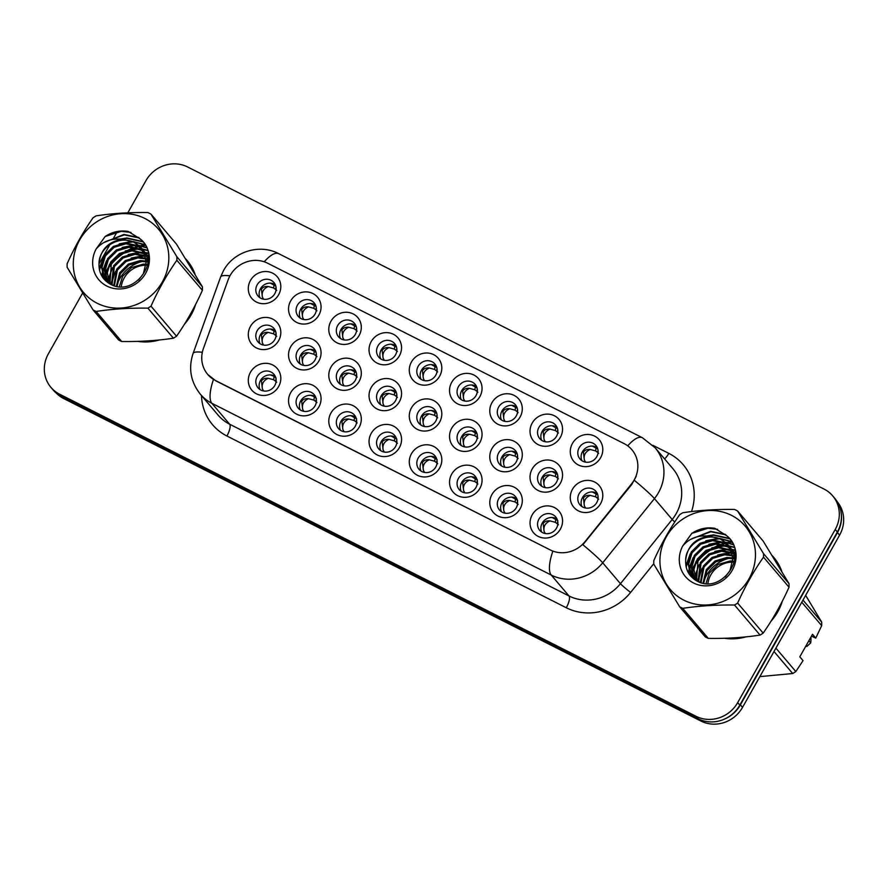 <?xml version="1.0" encoding="UTF-8"?>
<svg xmlns="http://www.w3.org/2000/svg" width="888" height="888" viewBox="0 0 888 888"><rect width="100%" height="100%" fill="white"/><g stroke="black" fill="none" stroke-linecap="round" stroke-linejoin="round"><path stroke-width="1.33" d="M278.643 386.524A16.694 15.64 139.7 0 1 256.432 393.817A16.694 15.64 139.7 0 1 250.472 372.261A16.694 15.64 139.7 0 1 272.694 364.968A16.694 15.64 139.7 0 1 278.643 386.524M257.176 376.612A10.434 9.779 -40.3 0 0 258.031 387.823A10.434 9.779 -40.3 0 0 274.781 385.514A10.434 9.779 -40.3 0 0 273.937 374.303A10.434 9.779 -40.3 0 0 257.176 376.612M399.389 447.63A16.694 15.64 139.7 0 1 377.178 454.922A16.694 15.64 139.7 0 1 371.217 433.366A16.694 15.64 139.7 0 1 393.428 426.074A16.694 15.64 139.7 0 1 399.389 447.63M377.922 437.717A10.434 9.779 -40.3 0 0 378.765 448.928A10.434 9.779 -40.3 0 0 395.526 446.62A10.434 9.779 -40.3 0 0 394.672 435.409A10.434 9.779 -40.3 0 0 377.922 437.717M439.638 467.998A16.694 15.64 139.7 0 1 417.427 475.291A16.694 15.64 139.7 0 1 411.466 453.735A16.694 15.64 139.7 0 1 433.677 446.442A16.694 15.64 139.7 0 1 439.638 467.998M418.17 458.086A10.434 9.779 -40.3 0 0 419.014 469.297A10.434 9.779 -40.3 0 0 435.775 466.999A10.434 9.779 -40.3 0 0 434.92 455.777A10.434 9.779 -40.3 0 0 418.17 458.086M479.886 488.367A16.694 15.64 139.7 0 1 457.664 495.659A16.694 15.64 139.7 0 1 451.715 474.103A16.694 15.64 139.7 0 1 473.926 466.811A16.694 15.64 139.7 0 1 479.886 488.367M458.419 478.454A10.434 9.779 -40.3 0 0 459.263 489.665A10.434 9.779 -40.3 0 0 476.024 487.368A10.434 9.779 -40.3 0 0 475.169 476.157A10.434 9.779 -40.3 0 0 458.419 478.454M359.141 427.261A16.694 15.64 139.7 0 1 336.929 434.554A16.694 15.64 139.7 0 1 330.969 412.998A16.694 15.64 139.7 0 1 353.18 405.705A16.694 15.64 139.7 0 1 359.141 427.261M337.673 417.349A10.434 9.779 -40.3 0 0 338.517 428.56A10.434 9.779 -40.3 0 0 355.278 426.251A10.434 9.779 -40.3 0 0 354.423 415.04A10.434 9.779 -40.3 0 0 337.673 417.349M318.892 406.893A16.694 15.64 139.7 0 1 296.681 414.185A16.694 15.64 139.7 0 1 290.72 392.629A16.694 15.64 139.7 0 1 312.931 385.337A16.694 15.64 139.7 0 1 318.892 406.893M297.425 396.98A10.434 9.779 -40.3 0 0 298.279 408.191A10.434 9.779 -40.3 0 0 315.029 405.883A10.434 9.779 -40.3 0 0 314.186 394.672A10.434 9.779 -40.3 0 0 297.425 396.98M520.135 508.735A16.694 15.64 139.7 0 1 497.913 516.028A16.694 15.64 139.7 0 1 491.963 494.483A16.694 15.64 139.7 0 1 514.174 487.179A16.694 15.64 139.7 0 1 520.135 508.735M498.668 498.823A10.434 9.779 -40.3 0 0 499.511 510.034A10.434 9.779 -40.3 0 0 516.272 507.736A10.434 9.779 -40.3 0 0 515.417 496.525A10.434 9.779 -40.3 0 0 498.668 498.823M560.384 529.104A16.694 15.64 139.7 0 1 538.161 536.396A16.694 15.64 139.7 0 1 532.212 514.851A16.694 15.64 139.7 0 1 554.423 507.548A16.694 15.64 139.7 0 1 560.384 529.104M538.905 519.191A10.434 9.779 -40.3 0 0 539.76 530.402A10.434 9.779 -40.3 0 0 556.521 528.105A10.434 9.779 -40.3 0 0 555.666 516.894A10.434 9.779 -40.3 0 0 538.905 519.191M278.643 340.626A16.694 15.64 139.7 0 1 256.421 347.93A16.694 15.64 139.7 0 1 250.472 326.373A16.694 15.64 139.7 0 1 272.683 319.081A16.694 15.64 139.7 0 1 278.643 340.626M257.176 330.713A10.434 9.779 -40.3 0 0 258.019 341.924A10.434 9.779 -40.3 0 0 274.781 339.627A10.434 9.779 -40.3 0 0 273.926 328.416A10.434 9.779 -40.3 0 0 257.176 330.713M318.892 360.994A16.694 15.64 139.7 0 1 296.67 368.298A16.694 15.64 139.7 0 1 290.72 346.742A16.694 15.64 139.7 0 1 312.931 339.449A16.694 15.64 139.7 0 1 318.892 360.994M297.425 351.082A10.434 9.779 -40.3 0 0 298.268 362.293A10.434 9.779 -40.3 0 0 315.029 359.995A10.434 9.779 -40.3 0 0 314.174 348.784A10.434 9.779 -40.3 0 0 297.425 351.082M439.627 422.111A16.694 15.64 139.7 0 1 417.416 429.404A16.694 15.64 139.7 0 1 411.466 407.847A16.694 15.64 139.7 0 1 433.677 400.555A16.694 15.64 139.7 0 1 439.627 422.111M418.159 412.199A10.434 9.779 -40.3 0 0 419.014 423.41A10.434 9.779 -40.3 0 0 435.764 421.101A10.434 9.779 -40.3 0 0 434.92 409.89A10.434 9.779 -40.3 0 0 418.159 412.199M359.141 381.363A16.694 15.64 139.7 0 1 336.918 388.666A16.694 15.64 139.7 0 1 330.969 367.11A16.694 15.64 139.7 0 1 353.18 359.818A16.694 15.64 139.7 0 1 359.141 381.363M337.662 371.45A10.434 9.779 -40.3 0 0 338.517 382.673A10.434 9.779 -40.3 0 0 355.278 380.364A10.434 9.779 -40.3 0 0 354.423 369.153A10.434 9.779 -40.3 0 0 337.662 371.45M399.378 401.742A16.694 15.64 139.7 0 1 377.167 409.035A16.694 15.64 139.7 0 1 371.217 387.479A16.694 15.64 139.7 0 1 393.428 380.186A16.694 15.64 139.7 0 1 399.378 401.742M377.911 391.83A10.434 9.779 -40.3 0 0 378.765 403.041A10.434 9.779 -40.3 0 0 395.526 400.732A10.434 9.779 -40.3 0 0 394.672 389.521A10.434 9.779 -40.3 0 0 377.911 391.83M560.372 483.216A16.694 15.64 139.7 0 1 538.161 490.509A16.694 15.64 139.7 0 1 532.201 468.953A16.694 15.64 139.7 0 1 554.423 461.66A16.694 15.64 139.7 0 1 560.372 483.216M538.905 473.304A10.434 9.779 -40.3 0 0 539.76 484.515A10.434 9.779 -40.3 0 0 556.51 482.206A10.434 9.779 -40.3 0 0 555.666 470.995A10.434 9.779 -40.3 0 0 538.905 473.304M520.124 462.848A16.694 15.64 139.7 0 1 497.913 470.141A16.694 15.64 139.7 0 1 491.952 448.584A16.694 15.64 139.7 0 1 514.174 441.292A16.694 15.64 139.7 0 1 520.124 462.848M498.656 452.936A10.434 9.779 -40.3 0 0 499.511 464.147A10.434 9.779 -40.3 0 0 516.261 461.838A10.434 9.779 -40.3 0 0 515.417 450.627A10.434 9.779 -40.3 0 0 498.656 452.936M479.875 442.479A16.694 15.64 139.7 0 1 457.664 449.772A16.694 15.64 139.7 0 1 451.703 428.216A16.694 15.64 139.7 0 1 473.926 420.923A16.694 15.64 139.7 0 1 479.875 442.479M458.408 432.567A10.434 9.779 -40.3 0 0 459.263 443.778A10.434 9.779 -40.3 0 0 476.012 441.469A10.434 9.779 -40.3 0 0 475.169 430.258A10.434 9.779 -40.3 0 0 458.408 432.567M600.621 503.585A16.694 15.64 139.7 0 1 578.41 510.878A16.694 15.64 139.7 0 1 572.449 489.321A16.694 15.64 139.7 0 1 594.66 482.029A16.694 15.64 139.7 0 1 600.621 503.585M579.154 493.673A10.434 9.779 -40.3 0 0 580.008 504.884A10.434 9.779 -40.3 0 0 596.758 502.575A10.434 9.779 -40.3 0 0 595.915 491.364A10.434 9.779 -40.3 0 0 579.154 493.673M560.372 437.318A16.694 15.64 139.7 0 1 538.15 444.622A16.694 15.64 139.7 0 1 532.201 423.065A16.694 15.64 139.7 0 1 554.412 415.773A16.694 15.64 139.7 0 1 560.372 437.318M538.905 427.406A10.434 9.779 -40.3 0 0 539.749 438.617A10.434 9.779 -40.3 0 0 556.51 436.319A10.434 9.779 -40.3 0 0 555.655 425.108A10.434 9.779 -40.3 0 0 538.905 427.406M520.124 416.949A16.694 15.64 139.7 0 1 497.913 424.253A16.694 15.64 139.7 0 1 491.952 402.697A16.694 15.64 139.7 0 1 514.163 395.404A16.694 15.64 139.7 0 1 520.124 416.949M498.656 407.037A10.434 9.779 -40.3 0 0 499.5 418.248A10.434 9.779 -40.3 0 0 516.261 415.95A10.434 9.779 -40.3 0 0 515.406 404.739A10.434 9.779 -40.3 0 0 498.656 407.037M479.875 396.581A16.694 15.64 139.7 0 1 457.664 403.885A16.694 15.64 139.7 0 1 451.703 382.328A16.694 15.64 139.7 0 1 473.915 375.025A16.694 15.64 139.7 0 1 479.875 396.581M458.408 386.669A10.434 9.779 -40.3 0 0 459.251 397.88A10.434 9.779 -40.3 0 0 476.012 395.582A10.434 9.779 -40.3 0 0 475.158 384.371A10.434 9.779 -40.3 0 0 458.408 386.669M439.627 376.212A16.694 15.64 139.7 0 1 417.416 383.516A16.694 15.64 139.7 0 1 411.455 361.96A16.694 15.64 139.7 0 1 433.666 354.656A16.694 15.64 139.7 0 1 439.627 376.212M418.159 366.3A10.434 9.779 -40.3 0 0 419.003 377.511A10.434 9.779 -40.3 0 0 435.764 375.213A10.434 9.779 -40.3 0 0 434.909 364.002A10.434 9.779 -40.3 0 0 418.159 366.3M399.378 355.844A16.694 15.64 139.7 0 1 377.167 363.148A16.694 15.64 139.7 0 1 371.206 341.591A16.694 15.64 139.7 0 1 393.417 334.288A16.694 15.64 139.7 0 1 399.378 355.844M377.911 345.932A10.434 9.779 -40.3 0 0 378.754 357.143A10.434 9.779 -40.3 0 0 395.515 354.845A10.434 9.779 -40.3 0 0 394.672 343.634A10.434 9.779 -40.3 0 0 377.911 345.932M359.129 335.475A16.694 15.64 139.7 0 1 336.918 342.779A16.694 15.64 139.7 0 1 330.958 321.223A16.694 15.64 139.7 0 1 353.18 313.919A16.694 15.64 139.7 0 1 359.129 335.475M337.662 325.563A10.434 9.779 -40.3 0 0 338.517 336.774A10.434 9.779 -40.3 0 0 355.267 334.476A10.434 9.779 -40.3 0 0 354.423 323.265A10.434 9.779 -40.3 0 0 337.662 325.563M318.881 315.107A16.694 15.64 139.7 0 1 296.67 322.411A16.694 15.64 139.7 0 1 290.709 300.854A16.694 15.64 139.7 0 1 312.931 293.551A16.694 15.64 139.7 0 1 318.881 315.107M297.413 305.195A10.434 9.779 -40.3 0 0 298.268 316.406A10.434 9.779 -40.3 0 0 315.018 314.108A10.434 9.779 -40.3 0 0 314.174 302.897A10.434 9.779 -40.3 0 0 297.413 305.195M278.632 294.738A16.694 15.64 139.7 0 1 256.421 302.042A16.694 15.64 139.7 0 1 250.46 280.486A16.694 15.64 139.7 0 1 272.683 273.182A16.694 15.64 139.7 0 1 278.632 294.738M257.165 284.826A10.434 9.779 -40.3 0 0 258.019 296.037A10.434 9.779 -40.3 0 0 274.769 293.739A10.434 9.779 -40.3 0 0 273.926 282.528A10.434 9.779 -40.3 0 0 257.165 284.826M600.621 457.686A16.694 15.64 139.7 0 1 578.399 464.99A16.694 15.64 139.7 0 1 572.449 443.434A16.694 15.64 139.7 0 1 594.66 436.141A16.694 15.64 139.7 0 1 600.621 457.686M579.154 447.774A10.434 9.779 -40.3 0 0 579.997 458.996A10.434 9.779 -40.3 0 0 596.758 456.687A10.434 9.779 -40.3 0 0 595.904 445.476A10.434 9.779 -40.3 0 0 579.154 447.774M259.962 389.532A10.434 9.779 139.7 0 1 260.484 380.508A10.434 9.779 139.7 0 1 275.313 376.49M380.708 450.638A10.434 9.779 139.7 0 1 381.23 441.614A10.434 9.779 139.7 0 1 396.059 437.595M420.945 471.006A10.434 9.779 139.7 0 1 421.478 461.982A10.434 9.779 139.7 0 1 436.308 457.964M461.194 491.375A10.434 9.779 139.7 0 1 461.727 482.351A10.434 9.779 139.7 0 1 476.545 478.332M340.459 430.269A10.434 9.779 139.7 0 1 340.981 421.245A10.434 9.779 139.7 0 1 355.811 417.227M300.211 409.901A10.434 9.779 139.7 0 1 300.732 400.877A10.434 9.779 139.7 0 1 315.562 396.858M501.443 511.743A10.434 9.779 139.7 0 1 501.975 502.719A10.434 9.779 139.7 0 1 516.794 498.701M541.691 532.112A10.434 9.779 139.7 0 1 542.224 523.088A10.434 9.779 139.7 0 1 557.042 519.069M259.951 343.645A10.434 9.779 139.7 0 1 260.484 334.621A10.434 9.779 139.7 0 1 275.302 330.602M300.2 364.013A10.434 9.779 139.7 0 1 300.732 354.989A10.434 9.779 139.7 0 1 315.551 350.971M420.945 425.119A10.434 9.779 139.7 0 1 421.478 416.095A10.434 9.779 139.7 0 1 436.297 412.076M340.448 384.382A10.434 9.779 139.7 0 1 340.981 375.358A10.434 9.779 139.7 0 1 355.799 371.339M380.697 404.75A10.434 9.779 139.7 0 1 381.23 395.726A10.434 9.779 139.7 0 1 396.048 391.708M541.691 486.224A10.434 9.779 139.7 0 1 542.213 477.2A10.434 9.779 139.7 0 1 557.042 473.182M501.443 465.856A10.434 9.779 139.7 0 1 501.975 456.832A10.434 9.779 139.7 0 1 516.794 452.813M461.194 445.487A10.434 9.779 139.7 0 1 461.727 436.463A10.434 9.779 139.7 0 1 476.545 432.445M581.94 506.593A10.434 9.779 139.7 0 1 582.461 497.569A10.434 9.779 139.7 0 1 597.291 493.55M541.68 440.337A10.434 9.779 139.7 0 1 542.213 431.313A10.434 9.779 139.7 0 1 557.031 427.295M501.431 419.969A10.434 9.779 139.7 0 1 501.964 410.944A10.434 9.779 139.7 0 1 516.794 406.926M461.194 399.6A10.434 9.779 139.7 0 1 461.716 390.576A10.434 9.779 139.7 0 1 476.545 386.558M420.945 379.231A10.434 9.779 139.7 0 1 421.467 370.207A10.434 9.779 139.7 0 1 436.297 366.189M380.697 358.863A10.434 9.779 139.7 0 1 381.218 349.839A10.434 9.779 139.7 0 1 396.048 345.821M340.448 338.495A10.434 9.779 139.7 0 1 340.97 329.47A10.434 9.779 139.7 0 1 355.799 325.452M300.2 318.126A10.434 9.779 139.7 0 1 300.732 309.091A10.434 9.779 139.7 0 1 315.551 305.084M259.951 297.758A10.434 9.779 139.7 0 1 260.484 288.722A10.434 9.779 139.7 0 1 275.302 284.715M581.929 460.706A10.434 9.779 139.7 0 1 582.461 451.681A10.434 9.779 139.7 0 1 597.28 447.663M228.094 279.931A28.172 26.396 139.7 0 1 230.114 275.513A28.172 26.396 139.7 0 1 267.599 263.203L624.131 443.634A28.172 26.396 139.7 0 1 631.89 449.739A28.172 26.396 139.7 0 1 631.435 484.049L585.003 541.669A28.172 26.396 139.7 0 1 550.26 549.938L215.473 380.508A28.172 26.396 139.7 0 1 207.714 374.403A28.172 26.396 139.7 0 1 203.396 348.54L228.094 279.931M108.181 267.743A50.616 47.408 -40.3 0 0 105.794 271.573A50.616 47.408 -40.3 0 0 105.084 272.894M104.562 273.915A50.616 47.408 -40.3 0 0 103.641 275.857M103.474 276.224A50.616 47.408 -40.3 0 0 102.886 277.633M137.74 341.369A50.616 47.408 -40.3 0 0 159.352 339.971M184.504 324.131A50.616 47.408 -40.3 0 0 191.186 314.796A50.616 47.408 -40.3 0 0 195.638 304.406M694.816 564.635A50.616 47.408 -40.3 0 0 692.44 568.464A50.616 47.408 -40.3 0 0 691.719 569.785M691.197 570.806A50.616 47.408 -40.3 0 0 690.276 572.749M690.109 573.115A50.616 47.408 -40.3 0 0 689.521 574.525M724.375 638.261A50.616 47.408 -40.3 0 0 745.987 636.863M771.139 621.023A50.616 47.408 -40.3 0 0 777.833 611.688A50.616 47.408 -40.3 0 0 782.273 601.298M82.595 293.084L48.396 353.768A31.302 29.326 -40.3 0 0 50.949 387.401L53.08 389.91A31.302 29.326 -40.3 0 0 61.694 396.692L698.157 718.803A31.302 29.326 -40.3 0 0 739.815 705.116L837.362 532.001A31.302 29.326 -40.3 0 0 834.809 498.357L832.678 495.859A31.302 29.326 -40.3 0 0 824.064 489.077L187.601 166.966A31.302 29.326 -40.3 0 0 145.943 180.653L127.817 212.82M636.141 476.49L631.779 484.46L582.861 544.721A36.53 2.553 38.9 0 1 602.708 562.803A41.747 39.094 139.7 0 1 551.237 575.058A36.53 11.899 116.8 0 1 552.824 551.237L215.706 380.774L207.859 374.57M195.16 274.525A50.616 47.408 -40.3 0 0 187.068 260.417A50.616 47.408 -40.3 0 0 185.581 258.752M144.966 244.855A50.616 47.408 -40.3 0 0 139.505 245.898M139.349 245.932A50.616 47.408 -40.3 0 0 138.339 246.198M137.784 246.353A50.616 47.408 -40.3 0 0 135.209 247.153M133.922 247.608A50.616 47.408 -40.3 0 0 127.739 250.361M781.795 571.417A50.616 47.408 -40.3 0 0 773.703 557.309A50.616 47.408 -40.3 0 0 772.227 555.644M731.601 541.747A50.616 47.408 -40.3 0 0 726.151 542.79M725.995 542.823A50.616 47.408 -40.3 0 0 724.985 543.09M724.43 543.245A50.616 47.408 -40.3 0 0 721.844 544.044M720.568 544.499A50.616 47.408 -40.3 0 0 714.374 547.252M50.949 387.401A31.302 29.326 -40.3 0 0 59.563 394.183L696.025 716.294A31.302 29.326 -40.3 0 0 737.684 702.608L835.231 529.492A31.302 29.326 -40.3 0 0 832.678 495.859M117.294 231.502L112.854 239.383M109.979 244.478L99.012 263.936C98.834 272.76 102.375 279.343 109.635 283.738C134.932 299.289 163.592 257.12 140.093 238.85L128.238 231.435C120.047 230.103 112.354 231.79 105.161 236.497L96.148 248.973A29.16 27.306 -40.3 0 0 106.849 286.069A29.16 27.306 -40.3 0 0 144.011 275.913A29.16 27.306 -40.3 0 0 140.093 238.85M774.636 558.441A50.616 47.408 -40.3 0 0 772.715 556.454M188.001 261.549A50.616 47.408 -40.3 0 0 186.08 259.562M56.41 393.218A31.302 29.326 -40.3 0 0 63.725 398.568L700.898 721.034A31.302 29.326 -40.3 0 0 742.546 707.348L839.582 535.131A31.302 29.326 -40.3 0 0 837.329 501.842M724.808 718.947A31.302 29.326 -40.3 0 0 740.414 704.839L837.451 532.622A31.302 29.326 -40.3 0 0 841.136 512.487M584.337 459.94C583.505 455.089 585.47 451.604 590.231 449.472C586.968 449.195 584.692 450.094 583.416 452.181L584.337 459.94L585.492 462.06M597.99 450.005L597.668 452.458L595.615 450.926L590.231 449.472M597.668 452.458L598.634 453.391M597.757 448.984L592.34 446.087M584.348 505.827C583.505 500.976 585.47 497.491 590.243 495.371C586.968 495.082 584.704 495.981 583.427 498.079L584.348 505.827L585.492 507.947M597.99 495.893L597.668 498.346L595.626 496.814L590.243 495.371M597.668 498.346L598.645 499.278M597.768 494.871L592.351 491.974M552.092 517.493L557.853 520.668M544.1 531.346C543.267 526.495 545.232 523.01 549.994 520.89C546.731 520.601 544.466 521.5 543.19 523.587L544.1 531.346L545.254 533.466M557.753 521.423L557.431 523.876L555.377 522.333L549.994 520.89M557.431 523.876L558.397 524.797M147.752 265.323A23.854 22.344 -40.3 0 0 146.897 265.268M146.054 265.246A23.854 22.344 -40.3 0 0 121.256 286.691M97.169 303.252A49.051 45.943 -40.3 0 0 162.426 281.818A49.051 45.943 -40.3 0 0 144.922 218.492A49.051 45.943 -40.3 0 0 79.676 239.938A49.051 45.943 -40.3 0 0 97.169 303.252M121.678 341.514A56.355 52.781 -40.3 0 1 120.102 340.748A56.355 52.781 -40.3 0 1 118.559 339.938L93.029 309.879A56.355 52.781 -40.3 0 0 94.572 310.689A56.355 52.781 -40.3 0 0 96.137 311.455L121.678 341.514C139.993 341.758 157.243 340.659 173.415 338.206A56.355 52.781 -40.3 0 0 176.534 336.23C186.28 322.311 194.894 307.015 202.397 290.321A56.355 52.781 -40.3 0 0 202.397 286.78L176.512 244.178L150.982 214.13L176.856 256.721L202.397 286.78M173.415 338.206L147.885 308.147C129.559 307.892 112.31 308.991 96.137 311.455M147.885 308.147A56.355 52.781 -40.3 0 0 150.993 306.171L176.534 336.23M202.397 290.321L176.856 260.273C167.066 274.259 158.453 289.555 150.993 306.171M176.856 260.273A56.355 52.781 -40.3 0 0 176.856 256.721M150.982 214.13A56.355 52.781 -40.3 0 0 149.439 213.309A56.355 52.781 -40.3 0 0 147.863 212.543C129.404 212.31 112.154 213.409 96.126 215.862A56.355 52.781 -40.3 0 0 93.007 217.838C83.217 231.824 74.603 247.119 67.144 263.736A56.355 52.781 -40.3 0 0 67.144 267.288L93.029 309.879M147.985 264.38L146.964 264.247M146.165 264.169L143.279 264.113L131.413 267.632L122.666 276.279L119.347 286.635M148.44 261.66L146.92 261.227M146.22 261.072L140.282 260.573L128.405 264.091L119.658 272.738L116.35 286.236M148.363 262.293L146.964 261.96M146.243 261.816L141.026 261.461L129.16 264.979L120.413 273.626L117.061 286.369M148.34 259.263L146.542 258.508M145.921 258.275L137.274 257.032L125.408 260.561L116.65 269.208L113.775 285.559M148.507 259.884L146.664 259.163M146.021 258.952L138.029 257.92L126.152 261.438L117.405 270.085L114.386 285.747M147.53 256.91L145.91 256.01M145.332 255.722L134.266 253.502L122.4 257.021L113.642 265.667L111.477 284.493M147.752 257.487L146.087 256.61M145.51 256.343L135.02 254.379L123.155 257.909L114.397 266.555L112.032 284.782M144.522 253.38L131.258 249.961L119.392 253.48L110.645 262.127L107.315 272.694L109.435 283.194M144.744 253.946L132.012 250.849L120.146 254.368L111.389 263.014L109.923 283.538M143.501 251.204L140.126 249.051L128.261 246.42L116.395 249.95L107.637 258.597L104.273 269.963L107.615 281.696M107.948 282.173L108.669 283.15M143.767 251.737L140.881 249.939L129.004 247.308L117.138 250.827L108.392 259.474L105.028 270.851L108.047 282.084M108.392 282.606L108.824 283.239M142.28 249.206L137.118 245.51L125.252 242.89L113.387 246.409L104.629 255.056L101.265 266.433L104.129 277.411L106.005 280.02L113.509 285.47M142.602 249.695L137.873 246.398L126.007 243.767L114.141 247.297L105.383 255.944L102.02 267.31L104.884 278.288L106.394 280.453M106.005 280.02L109.979 283.927M138.617 280.02L143.379 273.659L146.243 261.694L142.868 250.127L140.87 247.352L134.121 241.98L122.233 239.349C108.325 241.536 100.588 249.55 99.023 263.37L99.012 263.98M141.236 247.808L134.865 242.857C120.18 234.31 98.89 247.019 99.023 263.37M148.629 257.631L148.041 257.243M148.285 256.277L146.964 255.111M146.498 254.745L145.033 253.702M148.573 256.51L146.875 254.434L148.585 256.732L147.253 255.633M146.775 255.267L145.277 254.257M146.875 254.434L145.699 253.147M145.277 252.736L143.956 251.57M147.242 254.878L146.032 253.624M145.599 253.224L144.244 252.092M148.585 260.162L145.876 253.657L142.691 249.617M148.64 258.73L143.867 250.893M144.244 251.337L143.024 250.083M96.148 248.973C102.93 241.236 111.633 238.028 122.233 239.349M148.185 256.388L147.608 256.31M147.253 256.266L146.22 256.166M144.911 256.088L135.464 257.176M114.108 275.114L111.655 283.472M148.185 253.435L145.51 252.902M145.177 252.847L144.6 252.769M144.244 252.725L143.212 252.636M141.902 252.558L132.467 253.635M111.1 271.584L108.647 279.942M108.514 281.063L108.403 282.395M147.486 250.571L142.513 249.362M142.169 249.317L140.215 249.095M138.905 249.017L129.459 250.105M108.092 268.043L105.639 276.401M105.506 277.522L105.395 279.087M105.383 279.243L105.361 280.508M146.453 247.774L139.427 245.81M139.172 245.776L137.207 245.554M135.897 245.477L126.451 246.564M105.084 264.502L102.642 272.86M102.497 273.981L102.353 276.867M145.01 244.944L134.199 242.013M132.889 241.947L123.443 243.023M102.087 260.961L99.512 270.252M142.89 241.858L127.317 238.417L121.456 239.238M139.261 237.995L124.309 234.887L106.227 241.381M130.98 232.434L121.312 231.346L105.161 236.497M147.053 255.844L145.81 255.722M143.678 255.633L131.18 258.053M115.573 271.206L111.389 282.284M111.2 283.649L111.122 284.293M148.118 253.069L145.177 252.47M144.056 252.314L142.247 252.148M140.67 252.092L128.172 254.512M112.565 267.677L108.38 278.754M108.192 280.108L108.025 282.051M147.375 250.227L142.18 248.929M141.614 248.84L139.238 248.607M137.673 248.562L125.175 250.971M109.568 264.136L105.383 275.213M105.184 276.579L105.017 278.51M105.006 278.743L104.984 280.131M146.298 247.43L138.939 245.354M138.606 245.31L136.23 245.077M134.665 245.021L122.167 247.43M106.56 260.595L102.375 271.673M102.187 273.038L101.976 276.279M144.799 244.577L133.233 241.536M131.657 241.481L119.159 243.9M103.552 257.065L99.256 268.92M142.535 241.425L126.94 237.973L119.947 239.083M138.717 237.473L123.932 234.443L103.796 242.591M192.363 268.176A50.094 46.92 -40.3 0 0 188.567 262.981L187.179 261.361M186.258 321.278A50.094 46.92 -40.3 0 0 190.754 314.574A50.094 46.92 -40.3 0 0 194.117 307.348M193.562 271.861A50.094 46.92 -40.3 0 0 187.213 261.405M145.232 245.321A50.094 46.92 -40.3 0 0 139.916 246.309M139.793 246.331A50.094 46.92 -40.3 0 0 138.917 246.553M138.417 246.686A50.094 46.92 -40.3 0 0 136.053 247.397M134.887 247.796A50.094 46.92 -40.3 0 0 129.304 250.116M126.129 251.792A50.094 46.92 -40.3 0 0 109.668 266.489M107.803 269.197A50.094 46.92 -40.3 0 0 106.238 271.795A50.094 46.92 -40.3 0 0 105.161 273.804M142.269 261.438A34.022 31.868 -40.3 0 0 119.791 278.654A34.022 31.868 -40.3 0 0 117.05 284.848M148.562 260.45A34.022 31.868 -40.3 0 0 146.864 260.606M146.198 260.684A34.022 31.868 -40.3 0 0 145.066 260.85M104.706 274.725A50.094 46.92 -40.3 0 0 103.907 276.457M103.774 276.779A50.094 46.92 -40.3 0 0 103.23 278.099M140.97 341.258A50.094 46.92 -40.3 0 0 156.088 340.282M734.398 562.215A23.854 22.344 -40.3 0 0 733.532 562.16M732.689 562.137A23.854 22.344 -40.3 0 0 707.891 583.583M683.804 600.144A49.051 45.943 -40.3 0 0 749.061 578.71A49.051 45.943 -40.3 0 0 731.568 515.384A49.051 45.943 -40.3 0 0 666.311 536.829A49.051 45.943 -40.3 0 0 683.804 600.144M708.313 638.405A56.355 52.781 -40.3 0 1 706.737 637.64A56.355 52.781 -40.3 0 1 705.194 636.829L679.664 606.77A56.355 52.781 -40.3 0 0 681.207 607.581A56.355 52.781 -40.3 0 0 682.783 608.347L708.313 638.405C726.639 638.65 743.878 637.551 760.05 635.098A56.355 52.781 -40.3 0 0 763.169 633.122C772.915 619.202 781.54 603.907 789.032 587.212A56.355 52.781 -40.3 0 0 789.032 583.66L763.158 541.07L737.617 511.011L763.502 553.601L789.032 583.66M760.05 635.098L734.52 605.039C716.194 604.784 698.956 605.882 682.783 608.347M734.52 605.039A56.355 52.781 -40.3 0 0 737.639 603.063L763.169 633.122M789.032 587.212L763.502 557.153C753.712 571.15 745.088 586.446 737.639 603.063M763.502 557.153A56.355 52.781 -40.3 0 0 763.502 553.601M737.617 511.011A56.355 52.781 -40.3 0 0 736.074 510.2A56.355 52.781 -40.3 0 0 734.509 509.435C716.039 509.201 698.789 510.3 682.761 512.753A56.355 52.781 -40.3 0 0 679.653 514.718C669.863 528.715 661.238 544.011 653.79 560.628A56.355 52.781 -40.3 0 0 653.79 564.18L679.664 606.77M734.62 561.272L733.599 561.127M732.8 561.061L729.925 561.005L718.048 564.524L709.301 573.171L705.982 583.527M735.075 558.552L733.555 558.119M732.855 557.964L726.917 557.464L715.051 560.983L706.293 569.63L702.996 583.127M734.998 559.185L733.61 558.841M732.878 558.707L727.672 558.352L715.795 561.871L707.048 570.518L703.696 583.261M734.975 556.154L733.188 555.4M732.556 555.167L723.909 553.923L712.043 557.453L703.285 566.1L700.41 582.45M735.153 556.776L733.31 556.055M732.655 555.844L724.664 554.811L712.798 558.33L704.04 566.977L701.02 582.639M734.165 553.801L732.545 552.891M731.978 552.614L720.901 550.394L709.035 553.912L700.288 562.559L698.112 581.385M734.387 554.378L732.722 553.502M732.145 553.235L721.655 551.27L709.79 554.8L701.032 563.447L698.667 581.673M731.157 550.271L717.904 546.853L706.038 550.371L697.28 559.018L693.95 569.585L696.07 580.075M731.379 550.838L718.647 547.741L706.781 551.259L698.035 559.906L696.558 580.419M730.136 548.096L726.761 545.942L714.895 543.312L703.03 546.841L694.272 555.488L690.908 566.855L694.25 578.588M694.583 579.065L695.315 580.042M730.413 548.629L727.516 546.819L715.65 544.2L703.784 547.718L695.027 556.365L691.663 567.743L694.682 578.976M695.038 579.52L695.459 580.13M728.915 546.098L723.753 542.402L711.887 539.782L700.022 543.301L691.275 551.948L687.911 563.325L690.775 574.303L692.64 576.911L700.144 582.361M729.237 546.575L724.508 543.29L712.642 540.659L700.776 544.189L692.018 552.836L688.655 564.202L691.519 575.18L693.029 577.344M692.64 576.911L696.614 580.808M725.263 576.911L730.014 570.551L732.878 558.585L729.514 547.019L727.505 544.244L720.756 538.861L708.868 536.241C694.96 538.428 687.223 546.442 685.658 560.261L685.658 560.872C685.481 569.652 689.021 576.234 696.281 580.619C721.578 596.181 750.227 554.012 726.728 535.741L714.873 528.316C706.682 526.995 699 528.682 691.808 533.388L682.783 545.865A29.16 27.306 -40.3 0 0 693.495 582.961A29.16 27.306 -40.3 0 0 730.646 572.804A29.16 27.306 -40.3 0 0 726.728 535.741M727.871 544.699L721.5 539.749C706.815 531.202 685.525 543.911 685.658 560.261M735.264 554.523L734.676 554.134M734.92 553.169L733.599 552.003M733.144 551.637L731.679 550.593M735.209 553.402L733.51 551.326L735.231 553.624L733.888 552.525M733.41 552.158L731.912 551.148M733.51 551.326L732.334 550.038M731.923 549.628L730.602 548.462M733.888 551.77L732.667 550.516M732.245 550.116L730.891 548.984M735.22 557.054L732.511 550.549L729.326 546.497M735.275 555.622L730.513 547.785M730.88 548.229L729.67 546.975M682.783 545.865C689.576 538.128 698.268 534.92 708.868 536.241M734.82 553.279L734.243 553.202M733.888 553.157L732.855 553.058M731.546 552.98L722.111 554.068M700.743 572.005L698.29 580.364M734.82 550.327L732.156 549.794M731.812 549.739L731.235 549.661M730.88 549.616L729.858 549.517M728.549 549.45L719.102 550.527M697.735 568.464L695.282 576.834M695.149 577.955L695.049 579.287M734.121 547.463L729.148 546.253M728.815 546.198L726.85 545.987M725.54 545.909L716.094 546.997M694.727 564.935L692.285 573.293M692.14 574.414L692.03 575.979M692.018 576.134L691.996 577.4M733.1 544.666L726.062 542.701M725.807 542.668L723.842 542.446M722.532 542.368L713.086 543.456M691.73 561.394L689.277 569.752M689.144 570.873L688.988 573.759M731.645 541.835L720.834 538.905M719.535 538.838L710.089 539.915M688.722 557.853L686.158 567.143M729.525 538.75L713.952 535.309L708.091 536.13M725.907 534.887L710.955 531.768L692.862 538.272M717.626 529.326L707.947 528.238L691.808 533.388M733.699 552.736L732.456 552.614M730.313 552.525L717.815 554.933M702.208 568.098L698.024 579.176M697.835 580.541L697.768 581.185M734.753 549.961L731.823 549.35M730.691 549.195L728.882 549.039M727.316 548.984L714.818 551.404M699.211 564.568L695.027 575.635M694.827 577L694.66 578.943M734.01 547.108L728.815 545.82M728.249 545.731L725.873 545.498M724.308 545.443L711.81 547.863M696.203 561.027L692.018 572.105M691.83 573.459L691.663 575.402M691.652 575.635L691.619 577.022M732.944 544.322L725.574 542.246M725.241 542.202L722.876 541.969M721.3 541.913L708.802 544.322M693.195 557.486L689.01 568.564M688.822 569.93L688.622 573.171M731.435 541.469L719.868 538.428M718.303 538.372L705.794 540.792M690.187 553.946L685.891 565.811M729.17 538.317L713.575 534.865L706.582 535.975M725.363 534.365L710.578 531.335L690.431 539.482M778.998 565.068A50.094 46.92 -40.3 0 0 775.202 559.873L773.825 558.252A50.094 46.92 -40.3 0 1 780.197 568.742M772.893 618.17A50.094 46.92 -40.3 0 0 777.389 611.455A50.094 46.92 -40.3 0 0 780.752 604.24M731.867 542.213A50.094 46.92 -40.3 0 0 726.551 543.201M726.428 543.223A50.094 46.92 -40.3 0 0 725.552 543.445M725.052 543.578A50.094 46.92 -40.3 0 0 722.699 544.289M721.522 544.677A50.094 46.92 -40.3 0 0 715.939 547.008M712.764 548.684A50.094 46.92 -40.3 0 0 696.303 563.381M694.438 566.089A50.094 46.92 -40.3 0 0 692.873 568.686A50.094 46.92 -40.3 0 0 691.808 570.695M728.915 558.33A34.022 31.868 -40.3 0 0 706.426 575.546A34.022 31.868 -40.3 0 0 703.685 581.74M735.197 557.342A34.022 31.868 -40.3 0 0 733.499 557.498M732.833 557.575A34.022 31.868 -40.3 0 0 731.701 557.742M759.873 676.612L792.707 673.526A56.355 52.781 -40.3 0 0 795.826 671.55L803.052 660.639L799.811 656.82L812.509 634.276L815.75 638.095L821.689 625.652A56.355 52.781 -40.3 0 0 821.689 622.1L805.649 595.349M815.75 638.095L811.466 636.13M805.893 646.02L806.804 646.475L810.711 642.901A33.4 31.28 -40.3 0 0 810.899 637.129M808.879 640.736L810.711 642.901M792.707 673.526L774.003 651.515M775.912 648.129L795.826 671.55M821.689 625.652L801.775 602.219M802.985 600.088L821.689 622.1M691.352 571.617A50.094 46.92 -40.3 0 0 690.553 573.348M690.409 573.67A50.094 46.92 -40.3 0 0 689.865 574.991M727.616 638.15A50.094 46.92 -40.3 0 0 742.723 637.173M544.089 439.571C543.256 434.72 545.221 431.235 549.994 429.104C546.719 428.826 544.444 429.725 543.167 431.812L544.089 439.571L545.243 441.691M557.742 429.637L557.42 432.09L555.377 430.558L549.994 429.104M557.42 432.09L558.386 433.022M557.509 428.615L552.092 425.718M503.851 419.203C503.008 414.352 504.972 410.867 509.745 408.735C506.471 408.458 504.195 409.357 502.919 411.444L503.851 419.203L504.995 421.323M517.493 409.268L517.171 411.721L515.129 410.189L509.745 408.735M517.171 411.721L518.137 412.654M517.271 408.247L511.843 405.35M463.603 398.834C462.759 393.983 464.724 390.487 469.497 388.367C466.222 388.089 463.947 388.988 462.67 391.075L463.603 398.834L464.746 400.954M477.245 388.9L476.923 391.353L474.88 389.821L469.497 388.367M476.923 391.353L477.888 392.274M477.023 387.878L471.595 384.981M423.354 378.466C422.51 373.615 424.475 370.118 429.248 367.998C425.974 367.721 423.698 368.62 422.422 370.707L423.354 378.466L424.497 380.586M436.996 368.531L436.674 370.984L434.632 369.452L429.248 367.998M436.674 370.984L437.64 371.906M436.774 367.51L431.346 364.613M511.843 497.125L517.604 500.299M503.851 510.977C503.019 506.127 504.983 502.641 509.745 500.521C506.482 500.233 504.218 501.132 502.941 503.219L503.851 510.977L505.006 513.098M517.504 501.054L517.182 503.507L515.129 501.964L509.745 500.521M517.182 503.507L518.148 504.428M471.595 476.756L477.356 479.931M463.603 490.609C462.77 485.758 464.735 482.273 469.508 480.153C466.244 479.864 463.969 480.763 462.692 482.85L463.603 490.609L464.757 492.729M477.256 480.686L476.934 483.128L474.891 481.596L469.508 480.153M476.934 483.128L477.899 484.06M431.346 456.388L437.107 459.562M423.365 470.24C422.522 465.39 424.486 461.904 429.259 459.784C425.996 459.496 423.72 460.395 422.444 462.482L423.365 470.24L424.508 472.361M437.007 460.306L436.685 462.759L434.643 461.227L429.259 459.784M436.685 462.759L437.651 463.691M391.097 436.019L396.858 439.194M383.117 449.872C382.273 445.021 384.238 441.536 389.011 439.416C385.747 439.127 383.472 440.026 382.195 442.102L383.117 449.872L384.26 451.992M396.758 439.937L396.437 442.391L394.394 440.859L389.011 439.416M396.437 442.391L397.402 443.323M544.1 485.459C543.256 480.608 545.221 477.122 549.994 475.002C546.719 474.714 544.455 475.613 543.179 477.7L544.1 485.459L545.243 487.579M557.742 475.524L557.431 477.977L555.377 476.445L549.994 475.002M557.431 477.977L558.397 478.91M557.52 474.503L552.103 471.606M503.851 465.09C503.008 460.239 504.972 456.754 509.745 454.634C506.471 454.345 504.206 455.244 502.93 457.331L503.851 465.09L504.995 467.21M517.493 455.156L517.182 457.609L515.129 456.077L509.745 454.634M517.182 457.609L518.148 458.541M517.271 454.134L511.854 451.237M463.603 444.721C462.759 439.871 464.724 436.385 469.497 434.265C466.233 433.977 463.958 434.876 462.681 436.963L463.603 444.721L464.746 446.842M477.245 434.787L476.934 437.24L474.88 435.708L469.497 434.265M476.934 437.24L477.899 438.173M477.023 433.766L471.606 430.869M423.354 424.353C422.51 419.502 424.475 416.017 429.248 413.886C425.985 413.608 423.709 414.507 422.433 416.594L423.354 424.353L424.508 426.473M437.007 414.419L436.685 416.872L434.632 415.34L429.248 413.886M436.685 416.872L437.651 417.804M436.774 413.397L431.357 410.5M383.105 358.097C382.262 353.246 384.226 349.75 389 347.63C385.725 347.352 383.45 348.251 382.173 350.338L383.105 358.097L384.249 360.217M396.747 348.163L396.425 350.616L394.383 349.084L389 347.63M396.425 350.616L397.402 351.537M396.525 347.141L391.109 344.244M342.857 337.729C342.013 332.878 343.978 329.381 348.751 327.261C345.476 326.984 343.212 327.883 341.936 329.97L342.857 337.729L344 339.849M356.499 327.794L356.177 330.247L354.134 328.715L348.751 327.261M356.177 330.247L357.154 331.169M356.277 326.773L350.86 323.876M302.608 317.36C301.765 312.509 303.729 309.013 308.502 306.893C305.228 306.615 302.963 307.514 301.687 309.601L302.608 317.36L303.752 319.48M316.25 307.426L315.939 309.879L313.886 308.347L308.502 306.893M315.939 309.879L316.905 310.8M316.028 306.404L310.611 303.507M262.36 296.992C261.516 292.13 263.481 288.644 268.254 286.524C264.979 286.236 262.715 287.146 261.438 289.233L262.36 296.992L263.503 299.112M276.002 287.057L275.691 289.51L273.637 287.978L268.254 286.524M275.691 289.51L276.656 290.432M275.779 286.036L270.363 283.139M383.105 403.985C382.262 399.134 384.238 395.648 389 393.517C385.736 393.24 383.461 394.139 382.184 396.226L383.105 403.985L384.26 406.105M396.758 394.05L396.437 396.503L394.383 394.971L389 393.517M396.437 396.503L397.402 397.436M396.525 393.029L391.109 390.132M342.857 383.616C342.024 378.765 343.989 375.28 348.751 373.149C345.488 372.871 343.212 373.77 341.936 375.857L342.857 383.616L344.011 385.736M356.51 373.682L356.188 376.135L354.134 374.603L348.751 373.149M356.188 376.135L357.154 377.067M356.277 372.66L350.86 369.763M302.608 363.248C301.776 358.397 303.74 354.911 308.502 352.78C305.239 352.503 302.963 353.402 301.687 355.489L302.608 363.248L303.763 365.368M316.261 353.313L315.939 355.766L313.886 354.234L308.502 352.78M315.939 355.766L316.905 356.699M316.028 352.292L310.611 349.395M262.36 342.879C261.527 338.028 263.492 334.543 268.265 332.412C264.99 332.134 262.715 333.033 261.438 335.12L262.36 342.879L263.514 344.999M276.013 332.945L275.691 335.398L273.648 333.866L268.265 332.412M275.691 335.398L276.656 336.33M275.779 331.923L270.363 329.026M350.849 415.651L356.61 418.825M342.868 429.503C342.024 424.653 343.989 421.167 348.762 419.047C345.499 418.759 343.223 419.658 341.947 421.733L342.868 429.503L344.011 431.624M356.51 419.569L356.188 422.022L354.146 420.49L348.762 419.047M356.188 422.022L357.154 422.954M310.6 395.282L314.341 396.703L316.361 398.457M302.619 409.135C301.776 404.284 303.74 400.799 308.513 398.679C305.25 398.39 302.975 399.289 301.698 401.365L302.619 409.135L303.763 411.255M316.261 399.2L315.939 401.654L313.897 400.122L308.513 398.679M315.939 401.654L316.916 402.586M270.352 374.914L274.092 376.334L276.113 378.088M262.371 388.766C261.527 383.916 263.492 380.43 268.265 378.31C265.001 378.022 262.726 378.921 261.449 380.996L262.371 388.766L263.514 390.887M276.013 378.832L275.691 381.285L273.648 379.753L268.265 378.31M275.691 381.285L276.668 382.217M652.835 445.299L668.819 453.38A10.434 3.397 -63.2 0 1 664.579 458.896M668.819 453.38A52.181 48.873 139.7 0 1 691.519 511.577M676.256 513.497A41.747 39.094 -40.3 0 0 672.86 468.653L655.111 447.763A41.747 39.094 139.7 0 1 658.508 492.607A41.747 39.094 139.7 0 1 654.445 498.601L602.708 562.803L620.457 583.694L672.194 519.491A41.747 39.094 -40.3 0 0 676.256 513.497M627.738 445.854A36.53 11.899 -63.2 0 1 642.335 437.695L278.765 253.691C259.518 243.434 233.655 251.604 223.51 270.629L220.59 277.012A36.53 6.682 19.8 0 1 229.937 275.846M220.59 277.012L193.073 353.468C188.223 368.342 190.665 381.94 200.399 394.272A41.747 39.094 139.7 0 0 211.888 403.319L229.637 424.209L568.986 595.948L551.237 575.058L211.888 403.319A36.53 11.899 -63.2 0 1 213.464 379.487M193.073 353.468A36.53 6.682 19.8 0 1 202.331 352.292M634.432 480.386A36.53 2.553 38.9 0 1 654.445 498.601L672.194 519.491A10.434 0.733 -141.1 0 0 674.758 521.989M278.765 253.691A36.53 11.899 116.8 0 0 264.236 261.782M653.768 563.691L630.613 592.429A52.181 48.873 139.7 0 1 566.278 607.747L226.917 436.008A52.181 48.873 139.7 0 1 201.521 395.604M835.231 529.492L837.362 532.001M59.563 394.183L61.694 396.692M696.025 716.294L698.157 718.803M737.684 702.608L739.815 705.116M566.278 607.747A10.434 3.397 -63.2 0 0 568.986 595.948A41.747 39.094 -40.3 0 0 620.457 583.694A10.434 0.733 -141.1 0 0 630.613 592.429M200.399 394.272L218.137 415.162A41.747 39.094 -40.3 0 0 229.637 424.209A10.434 3.397 -63.2 0 1 226.917 436.008M63.725 398.568L62.46 397.08M839.582 535.131L837.451 532.622M742.546 707.348L740.414 704.839M700.898 721.034L699.555 719.458M582.439 451.715L583.416 452.181M595.615 450.926L596.07 447.508M582.45 497.602L583.427 498.079M595.626 496.814L596.07 493.395M543.19 523.587L542.202 523.132M555.377 522.333L555.821 518.925M542.202 431.335L543.167 431.812M555.377 430.558L555.821 427.139M501.953 410.966L502.919 411.444M515.129 410.189L515.573 406.771M461.705 390.598L462.67 391.075M474.88 389.821L475.324 386.402M421.456 370.229L422.422 370.707M434.632 369.452L435.076 366.034M502.941 503.219L501.953 502.763M515.129 501.964L515.584 498.557M462.692 482.85L461.705 482.395M474.891 481.596L475.335 478.188M422.444 462.482L421.456 462.026M434.643 461.227L435.087 457.82M382.195 442.102L381.207 441.658M394.394 440.859L394.838 437.451M542.202 477.233L543.179 477.7M555.377 476.445L555.821 473.026M501.953 456.865L502.93 457.331M515.129 456.077L515.573 452.658M461.705 436.496L462.681 436.963M474.88 435.708L475.324 432.29M421.456 416.128L422.433 416.594M434.632 415.34L435.076 411.921M381.207 349.861L382.173 350.338M394.383 349.084L394.827 345.665M340.959 329.492L341.936 329.97M354.134 328.715L354.578 325.297M300.71 309.124L301.687 309.601M313.886 308.347L314.33 304.928M260.462 288.755L261.438 289.233M273.637 287.978L274.081 284.56M381.207 395.759L382.184 396.226M394.383 394.971L394.827 391.553M340.959 375.391L341.936 375.857M354.134 374.603L354.578 371.184M300.71 355.011L301.687 355.489M313.886 354.234L314.33 350.816M260.473 334.643L261.438 335.12M273.648 333.866L274.092 330.447M341.947 421.733L340.959 421.289M354.146 420.49L354.59 417.083M301.698 401.365L300.71 400.921M313.897 400.122L314.341 396.703M261.449 380.996L260.462 380.541M273.648 379.753L274.092 376.334M655.111 447.763L642.335 437.695M141.614 248.24L140.87 247.352M728.26 545.132L727.505 544.244"/></g></svg>
